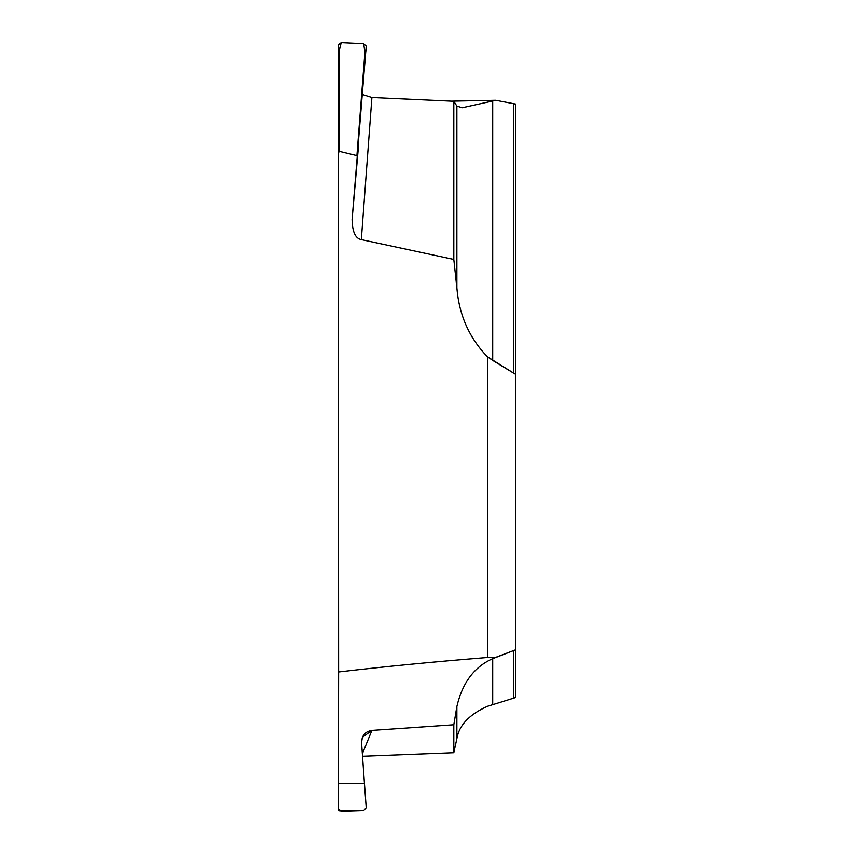 <?xml version="1.0" encoding="UTF-8"?>
<svg xmlns="http://www.w3.org/2000/svg" width="854" height="854" viewBox="0 0 854 854"><rect width="100%" height="100%" fill="white"/><g stroke="black" fill="none" stroke-linecap="round" stroke-linejoin="round"><path stroke-width="1.28" d="M362.502 756.238L453.816 752.684L456.879 738.625C459.089 725.227 469.294 714.446 487.485 706.279L515.635 697.526L515.635 649.787L492.715 658.669L495.736 657.334L487.485 657.484L487.485 356.833L515.635 374.34L515.635 104.06L495.736 100.281L492.715 101.007L492.715 360.42L487.485 356.833C469.294 338.024 459.089 315.073 456.879 287.979C459.089 315.073 469.294 338.024 487.485 356.833M495.736 657.334L515.635 649.787L515.635 374.34L492.715 360.42M492.715 658.669C474.354 666.76 462.409 682.698 456.879 706.493L453.816 724.747L456.879 706.493C462.409 682.698 474.354 666.76 492.715 658.669L492.715 704.486M453.816 752.684L453.816 724.747L371.896 730.384L362.374 737.365L361.552 742.5L364.444 783.417L361.552 742.5C361.808 735.518 365.256 731.483 371.896 730.384L362.342 753.826M487.485 657.484C433.64 661.807 384.022 666.632 338.611 671.959L338.365 808.61L338.365 783.417L364.444 783.417L366.217 807.724L364.444 783.417M515.635 312.457L515.635 649.787M451.307 101.156L495.736 100.281M341.248 42.7L339.219 50.269L338.365 50.674L338.365 44.824L341.248 42.7L363.526 43.735L366.217 46.137L352.083 219.489C352.328 231.818 355.403 238.533 361.327 239.622L453.816 259.445L453.816 101.263L456.879 106.077L462.153 107.764L492.715 101.007M453.816 101.263L371.896 97.537L362.48 94.58M371.896 97.537L361.327 239.622C355.403 238.533 352.328 231.818 352.083 219.489L358.434 146.781L357.623 146.376L356.908 155.631L339.219 151.35L338.365 153.25L338.611 671.959M356.908 155.631L357.57 157.883L356.908 155.631L339.219 151.35L338.365 153.25L338.365 671.981M352.083 219.489L352.029 220.108M453.816 259.445L456.879 287.979L453.816 259.445L361.327 239.622M338.365 50.674L338.365 153.25M338.792 810.382L339.753 810.926L338.365 808.61L338.365 809.645L338.365 797.914M339.219 810.489L338.365 809.645L339.219 810.489M339.753 810.926L363.526 810.606L366.217 807.724L363.526 810.585L341.248 811.3L338.365 808.61M366.217 46.105L365.779 52.019L364.978 51.464L357.623 146.376M363.526 43.735L364.978 51.464M371.896 730.384L453.816 724.747M338.365 686.232L338.365 783.417M513.435 698.358L513.435 650.823M513.435 372.675L513.435 103.537M339.219 50.269L339.219 151.35M456.879 706.493L456.879 738.625M456.879 106.077L456.879 287.979"/></g></svg>
